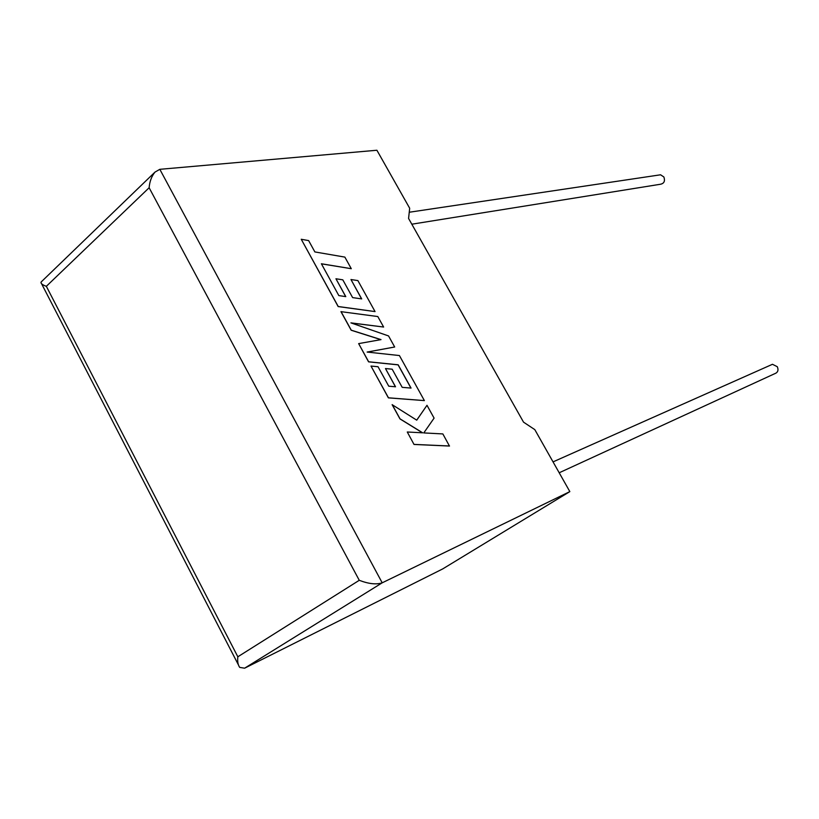 <?xml version="1.0" encoding="UTF-8"?>
<svg xmlns="http://www.w3.org/2000/svg" width="819" height="819" viewBox="0 0 819 819"><rect width="100%" height="100%" fill="white"/><g stroke="black" fill="none" stroke-linecap="round" stroke-linejoin="round"><path stroke-width="1.23" d="M411.814 224.201L660.124 184.306C664.066 183.63 665.304 181.183 663.861 176.965L660.575 174.795L658.773 175.061M770.536 365.151L772.471 364.291L777.303 366.717C778.756 370.239 777.845 372.584 774.569 373.761L559.193 472.778M159.828 169.318L382.197 582.821L569.84 491.615L534.807 429.627L523.536 422.154L408.579 218.468L409.684 208.251L376.904 150.246L159.828 169.318L154.986 172.103C151.597 176.29 149.642 181.501 149.13 187.746L46.345 286.312C42.946 285.094 41.145 283.824 40.95 282.524L41.544 281.603M46.345 286.312L237.838 656.787C237.336 661.424 237.96 664.967 239.721 667.403L244.625 668.191L442.669 568.939L569.84 491.615M244.625 668.191L382.197 582.821C376.361 584.766 368.714 583.927 359.265 580.302L149.13 187.746M392.209 404.617L400.041 418.857L422.665 432.811L407.278 432.002L414.015 444.451L449.457 446.048L442.854 433.927L423.781 432.923L434.09 418.12L426.986 405.303L416.717 420.147L392.127 404.668L399.969 418.908L422.481 432.801M414.097 444.4L449.539 445.997M426.986 405.303L416.738 420.167M407.278 432.002L414.015 444.451M341.032 311.599L351.259 330.18L381.019 339.619L358.65 343.611L368.652 361.793L398.167 364.793L411.056 388.083L402.201 387.346L392.168 369.195L385.473 368.55L395.536 386.793L388.749 386.189L378.03 366.728L370.997 366.062L388.462 397.809L424.385 400.604L399.416 355.548L367.137 352.057L394.676 347L388.554 335.944L350.921 322.87L383.62 327.037L377.805 316.543L340.96 311.66L351.187 330.241L380.855 339.65M358.65 343.611L368.57 361.844L398.085 364.854L410.943 388.073M385.473 368.55L395.423 386.783M370.997 366.062L388.39 397.87L424.385 400.604M367.281 352.068L394.676 347M351.228 322.983L383.62 327.037M351.29 268.704L344.86 257.105L314.875 251.935L308.63 240.591L301.249 239.271L338.237 306.511L375.051 311.589L357.883 280.589L350.972 279.535L361.701 298.904L352.62 297.604L342.803 279.832L335.944 278.767L345.792 296.632L338.831 295.587L321.386 263.759L351.29 268.704L321.427 263.841M301.249 239.271L338.165 306.572L375.051 311.589M350.972 279.535L361.578 298.894M335.944 278.767L345.679 296.611M237.838 656.787L359.265 580.302M660.575 174.795L409.254 212.244M772.471 364.291L553.04 461.885M154.986 172.103L41.145 281.992M238.329 664.721L41.595 283.783"/></g></svg>
